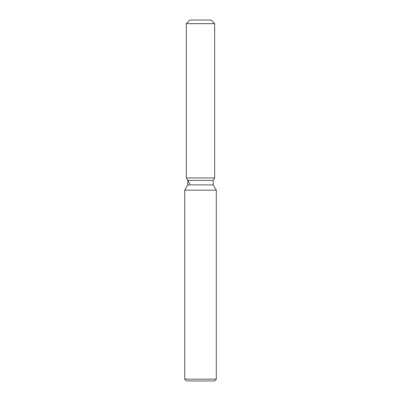 <?xml version="1.0" encoding="UTF-8"?>
<svg xmlns="http://www.w3.org/2000/svg" width="401" height="401" viewBox="0 0 401 401"><rect width="100%" height="100%" fill="white"/><g stroke="black" fill="none" stroke-linecap="round" stroke-linejoin="round"><path stroke-width="0.6" d="M211.056 20.05L189.944 20.05L211.056 20.05L214.665 23.659L214.665 177.944L200.5 177.944L214.665 177.944L213.247 180.395L213.247 184.901L216.289 190.169L216.289 379.145L184.711 379.145L186.515 380.95L214.485 380.95L216.289 379.145M213.247 184.901L187.753 184.901L187.753 180.395L213.247 180.395L214.665 177.944M187.753 184.901L184.711 190.169L216.289 190.169M189.944 20.05L186.335 23.659L186.335 177.944L200.5 177.944L186.335 177.944L187.753 180.395M186.335 23.659L214.665 23.659M184.711 190.169L184.711 379.145M189.944 184.194L186.335 177.944"/></g></svg>
